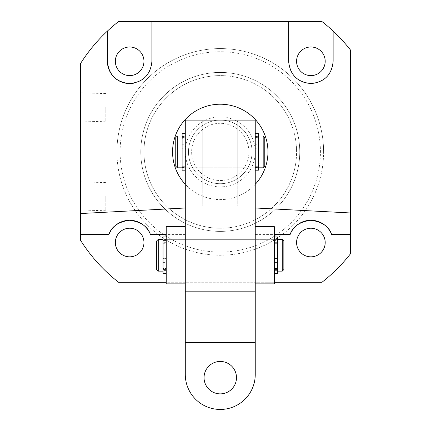 <?xml version="1.0" encoding="UTF-8"?>
<svg xmlns="http://www.w3.org/2000/svg" width="431" height="431" viewBox="0 0 431 431"><rect width="100%" height="100%" fill="white"/><g stroke="black" fill="none" stroke-linecap="round" stroke-linejoin="round"><path stroke-width="0.32" stroke-dasharray="2.15 1.62" d="M185.292 255.244L185.292 283.862L185.292 255.244M255.244 255.244L255.244 283.862L255.244 255.244M188.476 151.911A31.797 31.797 0 0 1 220.268 120.114A31.797 31.797 0 0 1 252.065 151.911A31.797 31.797 0 0 0 220.268 120.114A31.797 31.797 0 0 0 188.476 151.911A31.797 31.797 0 0 0 220.268 183.703A31.797 31.797 0 0 0 252.065 151.911A31.797 31.797 0 0 1 220.268 183.703A31.797 31.797 0 0 1 188.476 151.911A31.797 31.797 0 0 0 220.268 183.703A31.797 31.797 0 0 0 252.065 151.911M299.755 151.911A79.487 79.487 0 0 1 220.268 231.399A79.487 79.487 0 0 1 140.781 151.911A79.487 79.487 0 0 1 220.268 72.424A79.487 79.487 0 0 1 299.755 151.911A79.487 79.487 0 0 1 220.268 231.399A79.487 79.487 0 0 1 140.781 151.911A79.487 79.487 0 0 1 220.268 72.424A79.487 79.487 0 0 1 299.755 151.911M120.114 151.911A100.154 100.154 0 0 1 220.268 51.758A100.154 100.154 0 0 1 320.422 151.911A100.154 100.154 0 0 1 220.268 252.065A100.154 100.154 0 0 1 120.114 151.911M323.606 151.911A103.332 103.332 0 0 0 220.268 48.574A103.332 103.332 0 0 0 116.936 151.911A103.332 103.332 0 0 1 220.268 48.574A103.332 103.332 0 0 1 323.606 151.911A103.332 103.332 0 0 1 220.268 255.244A103.332 103.332 0 0 1 116.936 151.911A103.332 103.332 0 0 0 220.268 255.244A103.332 103.332 0 0 0 323.606 151.911M80.371 107.394L80.371 122L80.371 107.394M105.805 107.394L105.805 121.203L105.805 107.394M112.168 107.394L112.168 119.958L112.168 107.394M80.371 196.423L80.371 211.023L80.371 196.423M105.805 196.423L105.805 210.231L105.805 196.423M112.168 196.423L112.168 208.981L112.168 196.423M115.346 61.294A14.309 14.309 0 0 0 129.656 75.603A14.309 14.309 0 0 0 143.959 61.294A14.309 14.309 0 0 0 129.656 46.984A14.309 14.309 0 0 0 115.346 61.294M296.576 61.294A14.309 14.309 0 0 0 310.886 75.603A14.309 14.309 0 0 0 325.195 61.294A14.309 14.309 0 0 0 310.886 46.984A14.309 14.309 0 0 0 296.576 61.294M115.346 242.524A14.309 14.309 0 0 0 129.656 256.833A14.309 14.309 0 0 0 143.959 242.524A14.309 14.309 0 0 0 129.656 228.22A14.309 14.309 0 0 0 115.346 242.524M296.576 242.524A14.309 14.309 0 0 0 310.886 256.833A14.309 14.309 0 0 0 325.195 242.524A14.309 14.309 0 0 0 310.886 228.22A14.309 14.309 0 0 0 296.576 242.524M274.321 282.267L255.244 282.267L255.244 207.984L255.244 282.267L166.215 282.267M255.244 234.577L274.321 234.577M255.244 184.333A47.69 47.69 0 0 1 185.292 184.333M185.292 207.984L185.292 282.267L185.292 207.984M118.573 282.267L321.962 282.267A165.337 165.337 0 0 0 350.629 253.606L350.629 50.217A165.337 165.337 0 0 0 321.962 21.55L118.573 21.55A165.337 165.337 0 0 0 80.371 63.799L80.371 240.024A165.337 165.337 0 0 0 118.573 282.267M133.847 83.151A22.256 22.256 0 0 0 151.911 61.294M107.394 31.097L107.394 61.294M288.63 61.294A22.256 22.256 0 0 0 310.886 83.549A22.256 22.256 0 0 0 333.141 61.294L333.141 31.097M185.292 234.577L166.215 234.577M220.268 72.424A79.487 79.487 0 0 0 140.781 151.911A79.487 79.487 0 0 0 220.268 231.399A79.487 79.487 0 0 1 140.781 151.911A79.487 79.487 0 0 1 220.268 72.424A79.487 79.487 0 0 1 299.755 151.911A79.487 79.487 0 0 1 220.268 231.399A79.487 79.487 0 0 0 299.755 151.911A79.487 79.487 0 0 0 220.268 72.424A79.487 79.487 0 0 1 299.755 151.911A79.487 79.487 0 0 1 220.268 231.399A79.487 79.487 0 0 0 299.755 151.911A79.487 79.487 0 0 0 220.268 72.424M237.756 151.911L237.756 205.964L202.78 205.964L202.78 120.114L185.292 120.114L185.292 374.474A34.976 34.976 0 0 0 220.268 409.45A34.976 34.976 0 0 0 255.244 374.474L255.244 120.114L237.756 120.114L237.756 151.911L255.244 151.911A34.976 34.976 0 0 0 220.268 116.936A34.976 34.976 0 0 0 185.292 151.911A34.976 34.976 0 0 0 220.268 186.887A34.976 34.976 0 0 0 255.244 151.911M202.78 174.56A28.613 28.613 0 0 0 237.756 174.56L237.756 129.257A28.613 28.613 0 0 0 202.78 129.257L202.78 174.56A28.613 28.613 0 0 0 237.756 174.56L237.756 129.257A28.613 28.613 0 0 0 202.78 129.257A28.613 28.613 0 0 0 202.78 174.56L202.78 129.257M220.268 183.703A31.797 31.797 0 0 1 188.476 151.911A31.797 31.797 0 0 1 220.268 120.114A31.797 31.797 0 0 1 252.065 151.911A31.797 31.797 0 0 1 220.268 183.703A31.797 31.797 0 0 1 188.476 151.911A31.797 31.797 0 0 1 220.268 120.114A31.797 31.797 0 0 1 252.065 151.911A31.797 31.797 0 0 1 220.268 183.703M220.268 180.524A28.613 28.613 0 0 0 237.756 129.257A28.613 28.613 0 0 0 220.268 123.293M264.785 166.215L264.785 137.602M263.19 136.013L263.19 167.81M175.756 137.602L175.756 166.215M177.346 167.81L177.346 136.013M182.114 151.48L182.114 167.81L182.114 151.48M182.114 151.523L182.114 166.215L182.114 151.523M185.292 151.523L185.292 166.215L185.292 151.523M185.292 151.48L185.292 167.81L185.292 151.48M255.244 151.48L255.244 167.81L255.244 151.48M255.244 151.523L255.244 166.215L255.244 151.523M258.422 151.523L258.422 166.215L258.422 151.523M258.422 151.48L258.422 167.81L258.422 151.48M274.321 255.244L274.321 239.345L274.321 255.244M274.321 226.631L274.321 283.862L255.244 283.862M166.215 255.244L166.215 271.142L166.215 255.244M185.292 283.862L166.215 283.862L166.215 226.631M283.862 241.155L283.862 269.553L283.862 241.155M282.267 239.345L282.267 271.142L282.267 239.345L282.267 271.142L283.862 269.553L283.862 240.934L282.267 239.345L277.499 239.345L277.499 271.142L277.499 239.345M158.269 239.345L156.679 240.934L156.679 269.553L156.679 240.934L156.679 269.553L158.269 271.142L158.269 239.345L158.269 271.142L158.269 239.345L163.037 239.345L163.037 271.142L163.037 239.345M163.037 241.155L163.037 269.553L163.037 241.155M166.215 241.155L166.215 269.553L166.215 241.155M166.215 239.593L166.215 271.142L166.215 239.593M274.321 239.593L274.321 271.142L274.321 239.593M274.321 241.155L274.321 269.553L274.321 241.155M277.499 241.155L277.499 269.553L277.499 241.155M163.037 243.951L163.037 269.553L163.037 243.951M166.215 243.951L166.215 269.553L166.215 243.951M166.215 242.701L166.215 271.142L166.215 242.701M274.321 242.701L274.321 271.142L274.321 242.701M274.321 243.951L274.321 269.553L274.321 243.951M277.499 243.951L277.499 269.553L277.499 243.951M236.484 377.653A16.216 16.216 0 0 0 220.268 361.442A16.216 16.216 0 0 0 204.052 377.653A16.216 16.216 0 0 0 220.268 393.869A16.216 16.216 0 0 0 236.484 377.653M185.292 239.345L255.244 239.345L255.244 271.142L255.244 239.345L185.292 239.345L185.292 271.142L255.244 271.142L185.292 271.142L185.292 239.345L166.215 239.345L274.321 239.345L185.292 239.345M237.756 136.013L255.244 136.013L255.244 167.81L255.244 136.013L185.292 136.013L202.78 136.013L202.78 167.81L202.78 136.013L237.756 136.013L237.756 167.81L255.244 167.81L185.292 167.81L237.756 167.81L237.756 136.013M185.292 136.013L185.292 167.81L185.292 136.013M202.78 120.114L237.756 120.114L237.756 205.964L202.78 205.964L202.78 120.114M166.215 248.073L166.215 243.305L166.215 248.073L163.037 248.073L163.037 243.305L163.037 248.073M166.215 267.15L166.215 262.382L166.215 267.15L163.037 267.15L163.037 262.382L163.037 267.15M166.215 236.964L166.215 273.529L166.215 236.964L166.215 273.529L166.215 236.969L163.037 236.969L163.037 273.529L163.037 270.84L166.215 270.84M166.215 239.631L163.037 239.631L163.037 236.964L163.037 239.808L166.215 239.808M166.215 268.141L163.037 268.141L163.037 258.401L166.215 258.411L163.037 258.401L163.037 270.027L163.037 240.46L163.037 252.054L163.037 242.308L166.215 242.308M163.037 252.043L166.215 252.043L163.037 252.043M166.215 270.63L163.037 270.63L163.037 268.443L166.215 268.443M166.215 242.012L163.037 242.012L163.037 239.841L166.215 239.841M163.037 268.141L163.037 268.443M163.037 242.012L163.037 242.308M277.499 267.166L274.321 267.166L274.321 262.398L274.321 267.166L274.321 262.398L274.321 267.166L277.499 267.166L277.499 262.398L274.321 262.398L277.499 262.398L277.499 267.166M277.499 248.089L274.321 248.089L274.321 243.321L274.321 248.089L274.321 243.321L274.321 248.089L277.499 248.089L277.499 243.321L274.321 243.321L277.499 243.321L277.499 248.089M274.321 273.523L274.321 236.964L274.321 273.523L274.321 236.964L274.321 273.523L277.499 273.523L277.499 236.964L277.499 239.641L274.321 239.641L277.499 239.641L277.499 242.028L274.321 242.028L277.499 242.028L277.499 252.065L274.321 252.065L277.499 252.065L277.499 240.46L274.321 240.46L277.499 240.46L277.499 270.027L274.321 270.027L277.499 270.027L277.499 258.422L277.499 268.157L274.321 268.157L277.499 268.157L277.499 270.641L274.321 270.641L277.499 270.641L277.499 273.523L277.499 258.422L274.321 258.422L277.499 258.422L274.321 258.422L277.499 258.422L277.499 270.027L277.499 240.46L277.499 252.065L274.321 252.065L277.499 252.065L277.499 236.964L274.321 236.964M185.292 163.834L185.292 159.066L185.292 163.834L182.114 163.834L182.114 159.066L182.114 163.834M185.292 159.066L182.114 159.066M185.292 144.757L185.292 139.989L185.292 144.757L182.114 144.757L182.114 139.989L182.114 144.757M185.292 139.989L182.114 139.989M182.114 167.514L185.292 167.514L185.292 133.626L185.292 136.304L182.114 136.304L182.114 170.191M182.114 138.992L185.292 138.992L185.292 148.733L182.114 148.733L185.292 148.733L185.292 137.123L182.114 137.123M185.292 137.123L185.292 166.695L182.114 166.695M185.292 166.695L185.292 155.09L185.292 164.825L182.114 164.825M185.292 155.09L182.114 155.09L185.292 155.09M182.114 136.514L185.292 136.514L185.292 138.696L182.114 138.696M182.114 133.626L182.114 136.304M182.114 165.127L185.292 165.127L185.292 167.303L182.114 167.303M185.292 138.992L185.292 138.696M185.292 165.127L185.292 164.825M166.215 248.014L166.215 243.246L166.215 248.014L163.037 248.014L163.037 243.246L163.037 248.014M166.215 267.091L166.215 262.323L166.215 267.091L163.037 267.091L163.037 262.323L163.037 267.091M166.215 268.066L163.037 268.066L163.037 258.314L166.215 258.363M163.037 258.363L163.037 240.46L163.037 252L166.215 252M163.037 252L163.037 242.238L166.215 242.238M163.037 251.957L166.215 251.957M163.037 258.314L166.215 258.314M166.215 270.603L163.037 270.603L163.037 268.368L166.215 268.368M163.037 273.529L163.037 270.813L166.215 270.813M166.215 241.936L163.037 241.936L163.037 239.808M163.037 268.066L163.037 268.368M163.037 241.936L163.037 242.238M258.422 163.834L258.422 159.066L258.422 163.834L255.244 163.834L255.244 159.066L255.244 163.834M258.422 159.066L255.244 159.066M258.422 144.757L258.422 139.989L258.422 144.757L255.244 144.757L255.244 139.989L255.244 144.757M258.422 139.989L255.244 139.989M255.244 170.191L255.244 133.626L255.244 170.191M255.244 167.514L258.422 167.514L258.422 170.191M255.244 138.992L258.422 138.992L258.422 148.733L255.244 148.733L258.422 148.733L258.422 137.123L255.244 137.123M258.422 137.123L258.422 166.695L255.244 166.695M258.422 166.695L258.422 155.09L258.422 164.825L255.244 164.825M258.422 155.09L255.244 155.09L258.422 155.09M255.244 136.514L258.422 136.514L258.422 138.696L255.244 138.696M258.422 133.626L258.422 136.304L255.244 136.304M255.244 165.127L258.422 165.127L258.422 167.303L255.244 167.303M258.422 138.992L258.422 138.696M258.422 165.127L258.422 164.825M220.268 228.22A76.309 76.309 0 0 1 143.959 151.911A76.309 76.309 0 0 1 220.268 75.603A76.309 76.309 0 0 0 143.959 151.911A76.309 76.309 0 0 0 220.268 228.22A76.309 76.309 0 0 0 296.576 151.911A76.309 76.309 0 0 0 220.268 75.603A76.309 76.309 0 0 1 296.576 151.911A76.309 76.309 0 0 1 220.268 228.22M185.292 151.911L202.78 151.911M274.321 270.846L277.499 270.846L274.321 270.846M274.321 242.33L277.499 242.33L274.321 242.33M274.321 239.846L277.499 239.846L274.321 239.846M274.321 268.459L277.499 268.459L274.321 268.459M166.215 239.604L163.037 239.604M105.805 121.203L80.371 122M112.168 119.958L105.805 119.958M105.805 210.231L80.371 211.023M112.168 208.981L105.805 208.981M112.168 183.865L105.805 183.865M105.805 182.615L80.371 181.823M112.168 94.836L105.805 94.836M105.805 93.592L80.371 92.794M182.114 137.602L185.292 137.602M255.244 137.602L258.422 137.602M255.244 166.215L258.422 166.215M182.114 166.215L185.292 166.215M255.244 271.142L274.321 271.142L255.244 271.142M185.292 271.142L274.321 271.142L185.292 271.142M163.037 240.934L166.215 240.934L163.037 240.934M274.321 240.934L277.499 240.934L274.321 240.934M274.321 269.553L277.499 269.553L274.321 269.553M163.037 269.553L166.215 269.553L163.037 269.553M158.269 271.142L163.037 271.142M277.499 271.142L282.267 271.142M163.037 243.305L166.215 243.305M163.037 262.382L166.215 262.382M163.037 270.027L166.215 270.027L163.037 270.027M163.037 240.46L166.215 240.46L163.037 240.46M163.037 243.246L166.215 243.246M163.037 262.323L166.215 262.323"/><path stroke-width="0.65" d="M115.346 61.294A14.309 14.309 0 0 0 129.656 75.603A14.309 14.309 0 0 0 143.959 61.294A14.309 14.309 0 0 0 129.656 46.984A14.309 14.309 0 0 0 115.346 61.294M296.576 61.294A14.309 14.309 0 0 0 310.886 75.603A14.309 14.309 0 0 0 325.195 61.294A14.309 14.309 0 0 0 310.886 46.984A14.309 14.309 0 0 0 296.576 61.294M185.292 184.333A47.69 47.69 0 0 1 220.268 104.216A47.69 47.69 0 0 1 255.244 184.333M331.676 234.577C329.068 226.555 322.135 221.782 310.886 220.268C299.637 221.782 292.703 226.555 290.095 234.577A22.256 22.256 0 0 1 331.676 234.577L350.629 234.577L350.629 50.217A165.337 165.337 0 0 0 333.141 31.097L333.141 61.294C331.827 74.762 324.462 82.181 311.053 83.549C297.465 82.316 289.988 74.897 288.63 61.294L288.63 21.55L151.911 21.55L151.911 61.294C150.564 74.87 143.097 82.289 129.516 83.549C116.09 82.202 108.72 74.784 107.394 61.294L107.394 31.097A165.337 165.337 0 0 0 80.371 63.799L80.371 213.555L185.292 207.984M115.346 242.524A14.309 14.309 0 0 0 129.656 256.833A14.309 14.309 0 0 0 143.959 242.524A14.309 14.309 0 0 0 129.656 228.22A14.309 14.309 0 0 0 115.346 242.524M325.195 242.524A14.309 14.309 0 0 1 310.886 256.833A14.309 14.309 0 0 1 296.576 242.524A14.309 14.309 0 0 1 310.886 228.22A14.309 14.309 0 0 1 325.195 242.524M255.244 207.984L350.629 212.979M274.321 234.577L290.095 234.577M274.321 282.267L321.962 282.267A165.337 165.337 0 0 0 350.629 253.606L350.629 234.577M166.215 282.267L118.573 282.267A165.337 165.337 0 0 1 80.371 240.024L80.371 213.555M151.911 61.294L151.911 21.55L118.573 21.55A165.337 165.337 0 0 0 107.394 31.097M288.63 61.294L288.63 21.55L321.962 21.55A165.337 165.337 0 0 1 333.141 31.097M107.394 61.294A22.256 22.256 0 0 0 133.847 83.151M166.215 234.577L150.441 234.577A22.256 22.256 0 0 0 108.865 234.577L80.371 234.577M150.441 234.577C147.833 226.555 140.905 221.782 129.656 220.268C118.401 221.782 111.473 226.555 108.865 234.577M264.785 137.602L264.785 166.215L263.19 167.81L263.19 136.013L264.785 137.602M177.346 167.81L175.756 166.215L175.756 137.602L177.346 136.013L177.346 167.81L182.114 167.81M255.244 283.862L274.321 283.862L274.321 226.631L255.244 226.631L274.321 226.631M166.215 226.631L185.292 226.631L166.215 226.631L166.215 283.862L185.292 283.862M283.862 240.934L283.862 269.553L282.267 271.142L282.267 239.345L283.862 240.934M158.269 271.142L156.679 269.553L156.679 240.934L158.269 239.345L158.269 271.142L163.037 271.142M236.484 377.653A16.216 16.216 0 0 0 220.268 361.442A16.216 16.216 0 0 0 204.052 377.653A16.216 16.216 0 0 0 220.268 393.869A16.216 16.216 0 0 0 236.484 377.653M185.292 374.474L185.292 120.114L255.244 120.114L255.244 374.474A34.976 34.976 0 0 1 220.268 409.45A34.976 34.976 0 0 1 185.292 374.474M185.292 291.809L255.244 291.809M185.292 342.683L255.244 342.683M166.215 236.964L163.037 236.964L163.037 273.529L166.215 273.529L163.037 273.529M274.321 273.523L277.499 273.523L277.499 236.964L274.321 236.964M185.292 133.626L182.114 133.626L182.114 170.191L185.292 170.191M255.244 170.191L258.422 170.191L258.422 133.626L255.244 133.626M177.346 136.013L182.114 136.013M258.422 136.013L263.19 136.013M258.422 167.81L263.19 167.81M158.269 239.345L163.037 239.345M277.499 239.345L282.267 239.345M277.499 271.142L282.267 271.142"/></g></svg>
